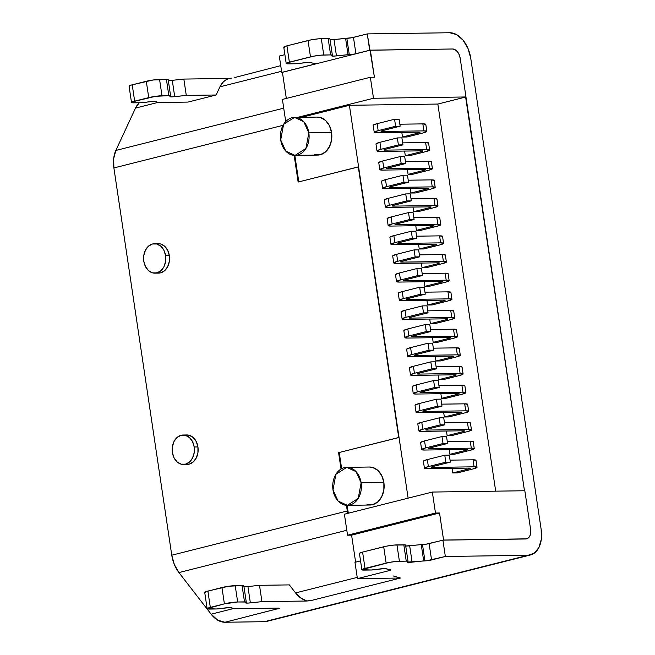 <?xml version="1.0" encoding="UTF-8"?>
<svg xmlns="http://www.w3.org/2000/svg" width="655" height="655" viewBox="0 0 655 655"><rect width="100%" height="100%" fill="white"/><g stroke="black" fill="none" stroke-linecap="round" stroke-linejoin="round"><path stroke-width="0.98" d="M158.019 243.668L160.614 243.971L164.618 246.215L167.68 250.316L169.342 255.638A14.721 11.119 -90.8 0 0 158.232 243.668L154.49 243.717A14.721 11.119 89.2 0 1 165.6 255.696L169.342 255.638L169.334 261.386L167.672 266.675L164.61 270.703L160.598 272.857L156.258 272.799M154.907 273.16L158.641 273.11A14.721 11.119 -90.8 0 0 169.342 255.638L165.6 255.696A14.721 11.119 89.2 0 1 154.907 273.16A14.721 11.119 89.2 0 1 143.797 261.189A14.721 11.119 89.2 0 1 154.49 243.717M186.609 434.969L189.205 435.272L193.209 437.515L196.271 441.609L197.933 446.939A14.721 11.119 -90.8 0 0 186.822 434.961L183.081 435.018A14.721 11.119 89.2 0 1 194.191 446.988L197.933 446.939L197.925 452.679L196.263 457.968L193.192 461.996L189.189 464.149L184.849 464.1M183.498 464.46L187.232 464.411A14.721 11.119 -90.8 0 0 197.933 446.939L194.191 446.988A14.721 11.119 89.2 0 1 183.498 464.46A14.721 11.119 89.2 0 1 172.38 452.482A14.721 11.119 89.2 0 1 183.081 435.018M366.988 504.62L372.589 504.677L377.755 501.902L381.718 496.711L383.863 489.883L383.871 482.473A18.995 14.345 -90.8 0 0 369.526 467.023L346.798 467.342A18.995 14.345 89.2 0 1 361.134 482.792L383.871 482.473L381.726 475.604L377.771 470.315L372.605 467.416L369.264 467.023M332.994 489.883A18.995 14.345 89.2 0 1 346.798 467.342L335.892 474.302L332.994 489.883L338.062 501.034L347.33 505.333A18.995 14.345 89.2 0 1 332.994 489.883M314.695 154.686L320.287 154.744L325.461 151.968L329.424 146.777L331.569 139.949L331.569 132.539A18.995 14.345 -90.8 0 0 317.233 117.089L294.504 117.409A18.995 14.345 89.2 0 1 308.841 132.859L331.569 132.539L329.432 125.67L325.478 120.381L320.303 117.482L316.963 117.089M280.7 139.949A18.995 14.345 89.2 0 1 294.504 117.409L283.599 124.368L280.7 139.949L285.768 151.1L295.037 155.399A18.995 14.345 89.2 0 1 280.7 139.949M398.731 437.499L358.293 166.886L298.14 182.041L294.152 155.374L298.14 182.041L358.604 166.878L408.114 498.152L399.042 437.499L338.586 452.654L398.731 437.499M284.278 47.43L283.779 47.07L286.931 45.842A9.497 1.097 171.5 0 0 283.771 47.16L286.21 63.494A9.497 1.097 -8.5 0 0 288.568 63.862L295.421 63.764L286.718 63.756L286.227 63.404L287.152 62.847L313.647 56.174L320.827 55.167L330.603 54.905L332.232 55.045L331.659 55.88L332.388 56.093L336.457 55.904L334.017 39.578L346.839 38.309L349.279 54.643L348.034 54.66L345.594 38.326L351.882 37.72L367.25 33.904L353.471 37.384L355.911 53.71L369.69 50.238L367.25 33.904L449.772 32.75A26.118 16.858 -104.1 0 1 470.732 58.172L541.161 529.412A26.118 16.858 -104.1 0 1 530.419 554.99A26.118 16.858 -104.1 0 1 527.873 555.317L264.399 621.693L224.943 622.25L279.276 608.307A4.749 0.549 -8.5 0 0 278.113 608.11L233.802 608.732L279.284 608.339L224.943 622.25A26.118 16.858 75.9 0 1 211.139 614.193L233.434 608.577L211.139 614.193L178.93 572.568A26.118 16.858 75.9 0 1 171.766 555.203L113.888 167.942A26.118 16.858 75.9 0 1 115.845 150.445L135.503 108.091L115.845 150.445L283.721 108.157L115.845 150.445L113.675 158.567L113.888 167.942L283.05 125.326L113.888 167.942L171.766 555.203L347.297 510.974L346.454 505.308L347.297 510.974L171.766 555.203L174.345 564.544L178.93 572.568L211.139 614.193L217.763 620.195L224.943 622.25L264.399 621.693L527.873 555.317L445.351 556.472L442.911 540.146L429.123 543.617L431.563 559.951L445.351 556.472L426.397 560.795L407.32 562.121L407.885 561.286L406.256 561.139L403.816 544.813L396.963 544.903L399.403 561.237L406.256 561.139L396.48 561.4L389.307 562.408L361.879 569.637L371.082 570.006L385.009 568.565L389.758 569.744L386.073 568.704A7.123 0.827 -8.5 0 0 377.763 569.277A7.123 0.827 -8.5 0 1 371.082 570.006L364.221 570.096A9.497 1.097 -8.5 0 1 361.863 569.727A9.497 1.097 -8.5 0 1 365.031 568.417L386.139 563.095L383.699 546.769L362.592 552.083L360.373 552.755L359.439 553.311L359.939 553.663M341.034 469.037L338.586 452.654L341.034 469.037M349.402 105.291L358.604 166.878L349.402 105.291L301.718 117.302L349.402 105.291L437.835 104.055L349.402 105.291M298.795 181.877L294.832 155.399L298.795 181.877M526.71 538.778A9.497 6.132 -104.1 0 1 525.785 538.901L443.222 540.138L525.433 538.991A9.497 6.132 75.9 0 0 526.358 538.868L526.71 538.778A9.497 6.132 -104.1 0 0 530.615 529.477L524.827 490.751L432.341 492.052L435.485 513.045L347.543 535.2L344.399 514.208L347.543 535.2L351.588 535.143L347.543 535.2L435.485 513.045L439.53 512.988L443.574 540.056L525.785 538.901L528.061 538.156L529.78 536.101L530.673 533.055L530.615 529.477L524.827 490.751L432.341 492.052L435.485 513.045L439.53 512.988L351.588 535.143L355.624 562.137L351.588 535.143L439.53 512.988L443.574 540.056L425.725 544.256L405.601 546M348.313 513.225L347.134 505.333L348.313 513.225M341.656 468.685L339.249 452.564L341.656 468.685M286.947 120.397L285.547 120.414L282.411 99.421L370.353 77.265L373.489 98.258L465.975 96.965L460.187 58.238L459.18 54.668L457.378 51.663L455.053 49.665L452.564 48.994L370.353 50.148L374.398 77.208L370.353 77.265L374.398 77.208L370.01 50.23L452.564 48.994A9.497 6.132 -104.1 0 1 460.187 58.238L465.975 96.965L437.835 104.055L495.688 491.16L437.835 104.055L465.623 97.046L524.467 490.759L465.975 96.965L373.489 98.258L370.353 77.265L282.411 99.421L285.547 120.414L287.545 119.914L285.547 120.414L286.947 120.397M286.325 98.43L282.42 72.304L370.01 50.23L282.42 72.304L286.325 98.43M129.567 86.411L129.076 86.051L130.001 85.494L132.22 84.822A9.497 1.097 171.5 0 0 129.06 86.141L131.499 102.467A9.497 1.097 -8.5 0 0 133.857 102.835L140.71 102.745L132.007 102.737L131.516 102.385L132.441 101.828L155.53 96.326L168.851 95.655L170.48 95.802L169.915 96.637L172.322 96.85L186.282 95.409L183.842 79.075L228.153 78.453L223.478 81.711L219.924 86.82L216.134 94.991L186.282 95.409L216.134 94.991L219.924 86.82L281.584 71.289L219.924 86.82A26.118 16.858 75.9 0 1 228.218 78.887L228.153 78.453L231.387 78.166M311.289 600.438L306.253 601.028L261.943 601.642L247.983 603.083L245.576 602.87L246.141 602.035L237.659 601.986L244.511 601.888L242.072 585.562L235.21 585.66L237.659 601.986L224.395 603.844L207.168 608.618L216.371 608.978L230.298 607.537L233.802 608.732L231.362 607.684A7.123 0.827 -8.5 0 0 223.052 608.258A7.123 0.827 -8.5 0 1 216.371 608.978L209.51 609.076A9.497 1.097 -8.5 0 1 207.152 608.708A9.497 1.097 -8.5 0 1 210.32 607.39L224.395 603.844L221.955 587.519L205.662 591.735L204.728 592.292L205.228 592.644M281.756 72.394L313.696 64.346L313.573 63.51L313.696 64.346L315.276 63.732L309.356 62.323L295.421 63.764A7.123 0.827 -8.5 0 0 302.111 63.044A7.123 0.827 -8.5 0 1 310.421 62.471L314.097 63.502A4.749 0.549 -8.5 0 1 315.284 63.691A4.749 0.549 -8.5 0 1 313.696 64.346L281.756 72.394L279.308 56.06L281.756 72.394L282.428 72.386L281.756 72.394M284.884 54.66L279.308 56.06L284.884 54.66M139.286 102.761L135.503 108.091L157.978 102.426L135.503 108.091A26.118 16.858 75.9 0 1 139.294 102.761M187.993 102.082L216.134 94.991L187.993 102.082L158.142 102.499L154.645 101.304L140.71 102.745A7.123 0.827 -8.5 0 0 147.4 102.024A7.123 0.827 -8.5 0 1 155.71 101.443L158.142 102.499L187.993 102.082M280.741 65.639L234.785 77.527M357.409 578.627L389.357 570.587L389.234 569.752L389.357 570.587L357.409 578.627L400.475 578.029L312.885 600.095L400.475 578.029L357.409 578.627L354.969 562.301L357.409 578.627M360.545 560.893L354.969 562.301L360.545 560.893M306.188 600.594L300.629 597.909L295.561 592.922A26.118 16.858 75.9 0 0 306.188 600.594L306.253 601.028L306.188 600.594M243.979 586.757A7.123 0.827 171.5 0 0 247.926 586.569L250.366 602.895L261.943 601.642L259.503 585.316L247.926 586.569L259.503 585.316L289.354 584.899L295.561 592.922L357.229 577.391L295.561 592.922L289.354 584.899L259.503 585.316L261.943 601.642L306.253 601.028A4.749 0.549 -8.5 0 0 312.885 600.095L312.836 600.103M131.499 102.467A9.497 1.097 -8.5 0 1 134.66 101.157L132.22 84.822L146.294 81.277L148.734 97.611L134.66 101.157L132.22 84.822L153.09 80L168.04 79.468M168.319 80.516A7.123 0.827 171.5 0 0 172.273 80.328L183.842 79.075L186.282 95.409L174.713 96.662L172.273 80.328L183.842 79.075L228.153 78.453A4.749 0.549 171.5 0 0 230.617 78.264M286.21 63.494A9.497 1.097 -8.5 0 1 289.371 62.176L286.931 45.842L308.038 40.528L310.478 56.862L289.371 62.176L286.931 45.842L311.207 39.84L318.387 38.833L329.784 38.719M329.94 39.758L331.627 39.767M389.758 569.744L390.929 569.973L389.357 570.587A4.749 0.549 -8.5 0 0 390.937 569.924A4.749 0.549 -8.5 0 0 389.758 569.744M269.352 620.449L264.399 621.693A26.118 16.858 75.9 0 0 266.945 621.366L530.419 554.99M405.445 544.952L394.04 545.075L386.859 546.082L362.592 552.083L365.031 568.417L362.592 552.083A9.497 1.097 171.5 0 0 359.423 553.401L361.863 569.727M330.063 39.767A7.123 0.827 171.5 0 0 334.017 39.578L345.594 38.326L348.034 54.66L336.457 55.904L354.322 54.054L370.01 50.23L367.25 33.904L449.772 32.75L456.617 34.609L463.003 40.094L467.965 48.372L470.732 58.172L541.161 529.412L541.325 539.253L538.86 547.629L534.136 553.27L527.873 555.317L445.351 556.472L442.911 540.146L526.473 538.836M178.93 572.568L346.806 530.272L178.93 572.568M347.731 513.364A26.118 16.858 -104.1 0 1 347.297 510.974L347.731 513.373M393.295 575.974L400.475 578.029M279.292 608.298A4.749 0.549 -8.5 0 1 277.704 608.953L277.753 608.945M243.48 586.168L243.701 585.709L242.072 585.562L244.511 601.888A7.123 0.827 -8.5 0 1 246.28 602.166A7.123 0.827 -8.5 0 1 245.92 602.502A7.123 0.827 -8.5 0 0 245.56 602.829A7.123 0.827 -8.5 0 0 250.366 602.895L247.926 586.569L243.856 586.749M246.28 602.166L243.84 585.84A7.123 0.827 171.5 0 0 242.072 585.562L228.751 586.233L207.881 591.064L210.32 607.39L207.881 591.064A9.497 1.097 171.5 0 0 204.712 592.374L207.152 608.708M405.723 546.008A7.123 0.827 171.5 0 0 409.67 545.812L421.247 544.567L423.687 560.893L424.931 560.876L422.491 544.551L421.247 544.567L423.687 560.893L412.11 562.146A7.123 0.827 -8.5 0 1 407.304 562.08A7.123 0.827 -8.5 0 1 407.664 561.744A7.123 0.827 -8.5 0 0 408.024 561.417A7.123 0.827 -8.5 0 0 406.256 561.139L403.816 544.813A7.123 0.827 171.5 0 1 405.584 545.083L408.024 561.417M431.563 559.951A4.749 0.549 -8.5 0 1 424.931 560.876L422.491 544.551A4.749 0.549 171.5 0 0 429.123 543.617L431.563 559.951M237.659 601.986L235.21 585.66A9.497 1.097 171.5 0 0 221.955 587.519L224.395 603.844A9.497 1.097 -8.5 0 1 237.659 601.986M399.403 561.237L396.963 544.903A9.497 1.097 171.5 0 0 383.699 546.769L386.139 563.095A9.497 1.097 -8.5 0 1 399.403 561.237M161.998 95.753L159.558 79.419L166.411 79.32L168.851 95.655L161.998 95.753L159.558 79.419A9.497 1.097 171.5 0 0 146.294 81.277L148.734 97.611A9.497 1.097 -8.5 0 1 161.998 95.753M323.742 54.995L321.302 38.67L328.163 38.571L330.603 54.905L323.742 54.995L321.302 38.67A9.497 1.097 171.5 0 0 308.038 40.528L310.478 56.862A9.497 1.097 -8.5 0 1 323.742 54.995M346.839 38.309A4.749 0.549 171.5 0 0 353.471 37.384L355.911 53.71A4.749 0.549 -8.5 0 1 349.279 54.643L346.839 38.309M332.372 55.176L329.932 38.85A7.123 0.827 171.5 0 0 328.163 38.571L330.603 54.905A7.123 0.827 -8.5 0 1 332.372 55.176A7.123 0.827 -8.5 0 1 332.003 55.511A7.123 0.827 -8.5 0 0 331.643 55.839A7.123 0.827 -8.5 0 0 336.457 55.904L334.017 39.578M409.67 545.812L412.11 562.146L409.67 545.812M170.619 95.933L168.179 79.599A7.123 0.827 171.5 0 0 166.411 79.32L168.851 95.655A7.123 0.827 -8.5 0 1 170.619 95.933A7.123 0.827 -8.5 0 1 170.259 96.26A7.123 0.827 -8.5 0 0 169.899 96.596A7.123 0.827 -8.5 0 0 174.713 96.662L172.273 80.328M295.037 155.399L317.765 155.079A18.995 14.345 -90.8 0 0 331.569 132.539L308.841 132.859A18.995 14.345 89.2 0 1 295.037 155.399L305.934 148.439L308.841 132.859L303.764 121.707L294.504 117.409M347.33 505.333L370.067 505.013A18.995 14.345 -90.8 0 0 383.871 482.473L361.134 482.792A18.995 14.345 89.2 0 1 347.33 505.333L358.236 498.373L361.134 482.792L356.066 471.641L346.798 467.342M297.665 117.36L373.489 98.258L297.665 117.36M432.341 492.052L344.399 514.208L432.341 492.052M452.72 472.975L457.255 472.918L473.09 468.931L457.255 472.918L452.72 472.975L452.024 468.35L452.72 472.975L468.546 468.988L452.72 472.975M449.928 454.316L454.472 454.251L470.298 450.263L454.472 454.251L449.928 454.316L449.24 449.69L449.928 454.316L465.754 450.329L449.928 454.316M447.136 435.649L451.68 435.591L467.506 431.604L451.68 435.591L447.136 435.649L446.448 431.023L447.136 435.649L462.97 431.661L447.136 435.649M444.352 416.989L448.888 416.924L464.723 412.937L448.888 416.924L444.352 416.989L443.656 412.363L444.352 416.989L460.178 413.002L444.352 416.989M441.56 398.33L446.104 398.265L461.931 394.277L446.104 398.265L441.56 398.33L440.864 393.696L441.56 398.33L457.386 394.335L441.56 398.33M438.768 379.663L443.312 379.597L459.139 375.61L443.312 379.597L438.768 379.663L438.08 375.037L438.768 379.663L454.603 375.675L438.768 379.663M435.984 361.003L440.52 360.938L456.355 356.95L440.52 360.938L435.984 361.003L435.288 356.369L435.984 361.003L451.811 357.008L435.984 361.003M433.192 342.336L437.736 342.27L453.563 338.283L437.736 342.27L433.192 342.336L432.496 337.71L433.192 342.336L449.019 338.348L433.192 342.336M430.4 323.676L434.945 323.611L450.771 319.624L434.945 323.611L430.4 323.676L429.713 319.042L430.4 323.676L446.235 319.689L430.4 323.676M427.617 305.009L432.153 304.943L447.987 300.956L432.153 304.943L427.617 305.009L426.921 300.383L427.617 305.009L443.443 301.022L427.617 305.009M424.825 286.35L429.369 286.284L445.195 282.297L429.369 286.284L424.825 286.35L424.129 281.715L424.825 286.35L440.651 282.362L424.825 286.35M422.033 267.682L426.577 267.617L442.403 263.629L426.577 267.617L422.033 267.682L421.345 263.056L422.033 267.682L437.867 263.695L422.033 267.682M419.249 249.023L423.785 248.957L439.62 244.97L423.785 248.957L419.249 249.023L418.553 244.397L419.249 249.023L435.076 245.035L419.249 249.023M416.457 230.355L421.001 230.298L436.828 226.302L421.001 230.298L416.457 230.355L415.761 225.729L416.457 230.355L432.284 226.368L416.457 230.355M413.665 211.696L418.209 211.631L434.036 207.643L418.209 211.631L413.665 211.696L412.977 207.07L413.665 211.696L429.5 207.709L413.665 211.696M410.881 193.028L415.417 192.971L431.252 188.984L415.417 192.971L410.881 193.028L410.186 188.403L410.881 193.028L426.708 189.041L410.881 193.028M408.09 174.369L412.634 174.304L428.46 170.316L412.634 174.304L408.09 174.369L407.394 169.743L408.09 174.369L423.916 170.382L408.09 174.369M405.298 155.702L409.842 155.644L425.668 151.657L409.842 155.644L405.298 155.702L404.61 151.076L405.298 155.702L421.132 151.714L405.298 155.702M402.514 137.042L407.05 136.977L422.884 132.99L407.05 136.977L402.514 137.042L401.818 132.416L402.514 137.042L418.34 133.055L402.514 137.042M418.209 132.187L418.34 133.055L418.209 132.187M418.758 132.179A4.945 0.573 -8.5 0 1 419.986 132.367A4.945 0.573 -8.5 0 1 418.34 133.055L419.978 132.416L418.758 132.179L377.165 132.76L418.758 132.179M373.186 125.187L377.124 123.656A11.872 1.375 171.5 0 0 373.17 125.301L374.218 132.302A11.872 1.375 -8.5 0 1 378.172 130.656L377.124 123.656L394.572 119.259L395.612 126.259L378.172 130.656L377.124 123.656L394.572 119.259L399.108 119.194L400.156 126.194L395.612 126.259L394.572 119.259L399.108 119.194L400.156 126.194L382.716 130.591L400.156 126.194L395.612 126.259L378.172 130.656L374.234 132.187L377.165 132.76A11.872 1.375 -8.5 0 1 374.218 132.302M382.291 131.467A4.945 0.573 -8.5 0 1 381.063 131.278A4.945 0.573 -8.5 0 1 382.716 130.591L381.071 131.229L382.291 131.467L382.184 130.73L382.291 131.467L423.891 130.885L382.291 131.467M426.839 131.344L425.791 124.344A11.872 1.375 171.5 0 0 422.843 123.885L399.861 124.204L422.843 123.885L423.891 130.885A11.872 1.375 -8.5 0 1 426.839 131.344A11.872 1.375 -8.5 0 1 422.884 132.99L426.823 131.458L423.891 130.885L422.843 123.885L425.775 124.458M421.001 150.846L421.132 151.714L421.001 150.846M421.55 150.838A4.945 0.573 -8.5 0 1 422.778 151.035A4.945 0.573 -8.5 0 1 421.132 151.714L422.77 151.076L421.55 150.838L379.957 151.42L421.55 150.838M375.978 143.854L379.916 142.315A11.872 1.375 171.5 0 0 375.962 143.961L377.002 150.961A11.872 1.375 -8.5 0 1 380.964 149.315L379.916 142.315L397.356 137.927L398.404 144.919L380.964 149.315L379.916 142.315L397.356 137.927L401.9 137.861L402.948 144.861L398.404 144.919L397.356 137.927L401.9 137.861L402.948 144.861L385.5 149.25L402.948 144.861L398.404 144.919L380.964 149.315L377.026 150.855L379.957 151.42A11.872 1.375 -8.5 0 1 377.002 150.961M385.083 150.134A4.945 0.573 -8.5 0 1 383.855 149.938A4.945 0.573 -8.5 0 1 385.5 149.25L383.863 149.889L385.083 150.134L384.976 149.397L385.083 150.134L426.675 149.545L385.083 150.134M429.631 150.011L428.583 143.011A11.872 1.375 171.5 0 0 425.635 142.553L402.645 142.872L425.635 142.553L426.675 149.545A11.872 1.375 -8.5 0 1 429.631 150.011A11.872 1.375 -8.5 0 1 425.668 151.657L429.606 150.118L426.675 149.545L425.635 142.553L428.558 143.118M423.785 169.514L423.916 170.382L423.785 169.514M424.342 169.506A4.945 0.573 -8.5 0 1 425.57 169.694A4.945 0.573 -8.5 0 1 423.916 170.382L425.562 169.743L424.342 169.506L382.741 170.087L424.342 169.506M378.77 162.514L382.708 160.983A11.872 1.375 171.5 0 0 378.746 162.628L379.794 169.629A11.872 1.375 -8.5 0 1 383.748 167.983L382.708 160.983L400.148 156.586L401.196 163.586L383.748 167.983L382.708 160.983L400.148 156.586L404.684 156.52L405.732 163.521L401.196 163.586L400.148 156.586L404.684 156.52L405.732 163.521L388.292 167.917L405.732 163.521L401.196 163.586L383.748 167.983L379.81 169.514L382.741 170.087A11.872 1.375 -8.5 0 1 379.794 169.629M387.875 168.793A4.945 0.573 -8.5 0 1 386.647 168.605A4.945 0.573 -8.5 0 1 388.292 167.917L386.655 168.556L387.875 168.793L387.76 168.057L387.875 168.793L429.467 168.212L387.875 168.793M432.415 168.671L431.375 161.67A11.872 1.375 171.5 0 0 428.419 161.212L405.437 161.531L428.419 161.212L429.467 168.212A11.872 1.375 -8.5 0 1 432.415 168.671A11.872 1.375 -8.5 0 1 428.46 170.316L432.398 168.785L429.467 168.212L428.419 161.212L431.35 161.785M426.577 188.173L426.708 189.041L426.577 188.173M427.125 188.165A4.945 0.573 -8.5 0 1 428.354 188.362A4.945 0.573 -8.5 0 1 426.708 189.041L428.345 188.403L427.125 188.165L385.533 188.746L427.125 188.165M381.554 181.181L385.492 179.642A11.872 1.375 171.5 0 0 381.537 181.288L382.585 188.288A11.872 1.375 -8.5 0 1 386.54 186.642L385.492 179.642L402.94 175.253L403.979 182.246L386.54 186.642L385.492 179.642L402.94 175.253L407.476 175.188L408.523 182.188L403.979 182.246L402.94 175.253L407.476 175.188L408.523 182.188L391.084 186.577L408.523 182.188L403.979 182.246L386.54 186.642L382.602 188.181L385.533 188.746A11.872 1.375 -8.5 0 1 382.585 188.288M390.658 187.461A4.945 0.573 -8.5 0 1 389.43 187.264A4.945 0.573 -8.5 0 1 391.084 186.577L389.438 187.215L390.658 187.461L390.552 186.724L390.658 187.461L432.259 186.871L390.658 187.461M435.207 187.338L434.159 180.338A11.872 1.375 171.5 0 0 431.211 179.871L408.229 180.199L431.211 179.871L432.259 186.871A11.872 1.375 -8.5 0 1 435.207 187.338A11.872 1.375 -8.5 0 1 431.252 188.984L435.19 187.445L432.259 186.871L431.211 179.871L434.142 180.444M429.369 206.833L429.5 207.709L429.369 206.833M429.917 206.833A4.945 0.573 -8.5 0 1 431.146 207.021A4.945 0.573 -8.5 0 1 429.5 207.709L431.137 207.07L429.917 206.833L388.325 207.414L429.917 206.833M384.346 199.84L388.284 198.309A11.872 1.375 171.5 0 0 384.329 199.955L385.369 206.955A11.872 1.375 -8.5 0 1 389.332 205.31L388.284 198.309L405.723 193.913L406.771 200.913L389.332 205.31L388.284 198.309L405.723 193.913L410.267 193.847L411.315 200.848L406.771 200.913L405.723 193.913L410.267 193.847L411.315 200.848L393.868 205.244L411.315 200.848L406.771 200.913L389.332 205.31L385.394 206.841L388.325 207.414A11.872 1.375 -8.5 0 1 385.369 206.955M393.45 206.12A4.945 0.573 -8.5 0 1 392.222 205.932A4.945 0.573 -8.5 0 1 393.868 205.244L392.23 205.883L393.45 206.12L393.344 205.383L393.45 206.12L435.043 205.539L393.45 206.12M437.999 205.998L436.95 198.997A11.872 1.375 171.5 0 0 434.003 198.539L411.012 198.858L434.003 198.539L435.043 205.539A11.872 1.375 -8.5 0 1 437.999 205.998A11.872 1.375 -8.5 0 1 434.036 207.643L437.974 206.112L435.043 205.539L434.003 198.539L436.926 199.112M432.153 225.5L432.284 226.368L432.153 225.5M432.709 225.492A4.945 0.573 -8.5 0 1 433.938 225.68A4.945 0.573 -8.5 0 1 432.284 226.368L433.929 225.729L432.709 225.492L391.109 226.073L432.709 225.492M387.138 218.508L391.076 216.969A11.872 1.375 171.5 0 0 387.113 218.614L388.161 225.615A11.872 1.375 -8.5 0 1 392.116 223.969L391.076 216.969L408.515 212.58L409.563 219.572L392.116 223.969L391.076 216.969L408.515 212.58L413.051 212.515L414.099 219.515L409.563 219.572L408.515 212.58L413.051 212.515L414.099 219.515L396.66 223.904L414.099 219.515L409.563 219.572L392.116 223.969L388.178 225.5L391.109 226.073A11.872 1.375 -8.5 0 1 388.161 225.615M396.242 224.78A4.945 0.573 -8.5 0 1 395.014 224.591A4.945 0.573 -8.5 0 1 396.66 223.904L395.022 224.542L396.242 224.78L396.128 224.051L396.242 224.78L437.835 224.198L396.242 224.78M440.782 224.657L439.742 217.665A11.872 1.375 171.5 0 0 436.787 217.198L413.804 217.525L436.787 217.198L437.835 224.198A11.872 1.375 -8.5 0 1 440.782 224.657A11.872 1.375 -8.5 0 1 436.828 226.302L440.766 224.771L437.835 224.198L436.787 217.198L439.718 217.771M434.945 244.159L435.076 245.035L434.945 244.159M435.493 244.151A4.945 0.573 -8.5 0 1 436.721 244.348A4.945 0.573 -8.5 0 1 435.076 245.035L436.713 244.397L435.493 244.151L393.901 244.741L435.493 244.151M389.921 237.167L393.86 235.636A11.872 1.375 171.5 0 0 389.905 237.282L390.953 244.274A11.872 1.375 -8.5 0 1 394.908 242.628L393.86 235.636L411.307 231.24L412.347 238.24L394.908 242.628L393.86 235.636L411.307 231.24L415.843 231.174L416.891 238.174L412.347 238.24L411.307 231.24L415.843 231.174L416.891 238.174L399.452 242.571L416.891 238.174L412.347 238.24L394.908 242.628L390.969 244.168L393.901 244.741A11.872 1.375 -8.5 0 1 390.953 244.274M399.026 243.447A4.945 0.573 -8.5 0 1 397.798 243.251A4.945 0.573 -8.5 0 1 399.452 242.571L397.806 243.21L399.026 243.447L398.92 242.71L399.026 243.447L440.627 242.866L399.026 243.447M443.574 243.324L442.526 236.324A11.872 1.375 171.5 0 0 439.579 235.865L416.596 236.185L439.579 235.865L440.627 242.866A11.872 1.375 -8.5 0 1 443.574 243.324A11.872 1.375 -8.5 0 1 439.62 244.97L443.558 243.431L440.627 242.866L439.579 235.865L442.51 236.439M437.736 262.827L437.867 263.695L437.736 262.827M438.285 262.819A4.945 0.573 -8.5 0 1 439.513 263.007A4.945 0.573 -8.5 0 1 437.867 263.695L439.505 263.056L438.285 262.819L396.693 263.4L438.285 262.819M392.713 255.835L396.652 254.296A11.872 1.375 171.5 0 0 392.697 255.941L393.737 262.942A11.872 1.375 -8.5 0 1 397.7 261.296L396.652 254.296L414.091 249.899L415.139 256.899L397.7 261.296L396.652 254.296L414.091 249.899L418.635 249.842L419.683 256.834L415.139 256.899L414.091 249.899L418.635 249.842L419.683 256.834L402.235 261.23L419.683 256.834L415.139 256.899L397.7 261.296L393.761 262.827L396.693 263.4A11.872 1.375 -8.5 0 1 393.737 262.942M401.818 262.106A4.945 0.573 -8.5 0 1 400.59 261.918A4.945 0.573 -8.5 0 1 402.235 261.23L400.598 261.869L401.818 262.106L401.712 261.378L401.818 262.106L443.41 261.525L401.818 262.106M446.366 261.984L445.318 254.992A11.872 1.375 171.5 0 0 442.371 254.525L419.38 254.852L442.371 254.525L443.41 261.525A11.872 1.375 -8.5 0 1 446.366 261.984A11.872 1.375 -8.5 0 1 442.403 263.629L446.342 262.098L443.41 261.525L442.371 254.525L445.294 255.098M440.52 281.486L440.651 282.362L440.52 281.486M441.077 281.478A4.945 0.573 -8.5 0 1 442.305 281.675A4.945 0.573 -8.5 0 1 440.651 282.362L442.297 281.724L441.077 281.478L399.476 282.068L441.077 281.478M395.505 274.494L399.444 272.963A11.872 1.375 171.5 0 0 395.481 274.609L396.529 281.601A11.872 1.375 -8.5 0 1 400.492 279.955L399.444 272.963L416.883 268.566L417.931 275.567L400.492 279.955L399.444 272.963L416.883 268.566L421.419 268.501L422.467 275.501L417.931 275.567L416.883 268.566L421.419 268.501L422.467 275.501L405.027 279.898L422.467 275.501L417.931 275.567L400.492 279.955L396.545 281.494L399.476 282.068A11.872 1.375 -8.5 0 1 396.529 281.601M404.61 280.774A4.945 0.573 -8.5 0 1 403.382 280.577A4.945 0.573 -8.5 0 1 405.027 279.898L403.39 280.536L404.61 280.774L404.495 280.037L404.61 280.774L446.202 280.193L404.61 280.774M449.15 280.651L448.11 273.651A11.872 1.375 171.5 0 0 445.154 273.192L422.172 273.512L445.154 273.192L446.202 280.193A11.872 1.375 -8.5 0 1 449.15 280.651A11.872 1.375 -8.5 0 1 445.195 282.297L449.133 280.758L446.202 280.193L445.154 273.192L448.085 273.765M443.312 300.154L443.443 301.022L443.312 300.154M443.861 300.146A4.945 0.573 -8.5 0 1 445.089 300.334A4.945 0.573 -8.5 0 1 443.443 301.022L445.081 300.383L443.861 300.146L402.268 300.727L443.861 300.146M398.289 293.162L402.227 291.622A11.872 1.375 171.5 0 0 398.273 293.268L399.321 300.268A11.872 1.375 -8.5 0 1 403.275 298.623L402.227 291.622L419.675 287.226L420.715 294.226L403.275 298.623L402.227 291.622L419.675 287.226L424.211 287.168L425.259 294.16L420.715 294.226L419.675 287.226L424.211 287.168L425.259 294.16L407.819 298.557L425.259 294.16L420.715 294.226L403.275 298.623L399.337 300.154L402.268 300.727A11.872 1.375 -8.5 0 1 399.321 300.268M407.394 299.433A4.945 0.573 -8.5 0 1 406.165 299.245A4.945 0.573 -8.5 0 1 407.819 298.557L406.174 299.196L407.394 299.433L407.287 298.705L407.394 299.433L448.994 298.852L407.394 299.433M451.942 299.31L450.894 292.318A11.872 1.375 171.5 0 0 447.946 291.852L424.964 292.179L447.946 291.852L448.994 298.852A11.872 1.375 -8.5 0 1 451.942 299.31A11.872 1.375 -8.5 0 1 447.987 300.956L451.925 299.425L448.994 298.852L447.946 291.852L450.877 292.425M446.104 318.813L446.235 319.689L446.104 318.813M446.653 318.805A4.945 0.573 -8.5 0 1 447.881 319.001A4.945 0.573 -8.5 0 1 446.235 319.689L447.873 319.042L446.653 318.805L405.06 319.394L446.653 318.805M401.081 311.821L405.019 310.29A11.872 1.375 171.5 0 0 401.065 311.936L402.104 318.928A11.872 1.375 -8.5 0 1 406.067 317.282L405.019 310.29L422.459 305.893L423.507 312.894L406.067 317.282L405.019 310.29L422.459 305.893L427.003 305.828L428.051 312.828L423.507 312.894L422.459 305.893L427.003 305.828L428.051 312.828L410.603 317.225L428.051 312.828L423.507 312.894L406.067 317.282L402.129 318.821L405.06 319.394A11.872 1.375 -8.5 0 1 402.104 318.928M410.186 318.101A4.945 0.573 -8.5 0 1 408.957 317.904A4.945 0.573 -8.5 0 1 410.603 317.225L408.966 317.863L410.186 318.101L410.079 317.364L410.186 318.101L451.778 317.519L410.186 318.101M454.734 317.978L453.686 310.978A11.872 1.375 171.5 0 0 450.738 310.519L427.748 310.838L450.738 310.519L451.778 317.519A11.872 1.375 -8.5 0 1 454.734 317.978A11.872 1.375 -8.5 0 1 450.771 319.624L454.709 318.084L451.778 317.519L450.738 310.519L453.661 311.092M448.888 337.481L449.019 338.348L448.888 337.481M449.445 337.472A4.945 0.573 -8.5 0 1 450.673 337.661A4.945 0.573 -8.5 0 1 449.019 338.348L450.665 337.71L449.445 337.472L407.844 338.054L449.445 337.472M403.873 330.48L407.811 328.949A11.872 1.375 171.5 0 0 403.848 330.595L404.896 337.595A11.872 1.375 -8.5 0 1 408.859 335.95L407.811 328.949L425.251 324.552L426.299 331.553L408.859 335.95L407.811 328.949L425.251 324.552L429.786 324.495L430.834 331.487L426.299 331.553L425.251 324.552L429.786 324.495L430.834 331.487L413.395 335.884L430.834 331.487L426.299 331.553L408.859 335.95L404.913 337.481L407.844 338.054A11.872 1.375 -8.5 0 1 404.896 337.595M412.977 336.76A4.945 0.573 -8.5 0 1 411.749 336.572A4.945 0.573 -8.5 0 1 413.395 335.884L411.758 336.523L412.977 336.76L412.863 336.023L412.977 336.76L454.57 336.179L412.977 336.76M457.517 336.637L456.478 329.637A11.872 1.375 171.5 0 0 453.522 329.178L430.54 329.506L453.522 329.178L454.57 336.179A11.872 1.375 -8.5 0 1 457.517 336.637A11.872 1.375 -8.5 0 1 453.563 338.283L457.501 336.752L454.57 336.179L453.522 329.178L456.453 329.752M451.68 356.14L451.811 357.008L451.68 356.14M452.228 356.132A4.945 0.573 -8.5 0 1 453.457 356.328A4.945 0.573 -8.5 0 1 451.811 357.008L453.448 356.369L452.228 356.132L410.636 356.721L452.228 356.132M406.657 349.148L410.595 347.608A11.872 1.375 171.5 0 0 406.64 349.254L407.688 356.255A11.872 1.375 -8.5 0 1 411.643 354.609L410.595 347.608L428.042 343.22L429.082 350.22L411.643 354.609L410.595 347.608L428.042 343.22L432.578 343.154L433.626 350.155L429.082 350.22L428.042 343.22L432.578 343.154L433.626 350.155L416.187 354.543L433.626 350.155L429.082 350.22L411.643 354.609L407.705 356.148L410.636 356.721A11.872 1.375 -8.5 0 1 407.688 356.255M415.761 355.428A4.945 0.573 -8.5 0 1 414.533 355.231A4.945 0.573 -8.5 0 1 416.187 354.543L414.541 355.19L415.761 355.428L415.655 354.691L415.761 355.428L457.362 354.838L415.761 355.428M460.309 355.305L459.261 348.304A11.872 1.375 171.5 0 0 456.314 347.846L433.332 348.165L456.314 347.846L457.362 354.838A11.872 1.375 -8.5 0 1 460.309 355.305A11.872 1.375 -8.5 0 1 456.355 356.95L460.293 355.411L457.362 354.838L456.314 347.846L459.245 348.411M454.472 374.807L454.603 375.675L454.472 374.807M455.02 374.799A4.945 0.573 -8.5 0 1 456.248 374.988A4.945 0.573 -8.5 0 1 454.603 375.675L456.24 375.037L455.02 374.799L413.428 375.38L455.02 374.799M409.449 367.807L413.387 366.276A11.872 1.375 171.5 0 0 409.432 367.922L410.472 374.922A11.872 1.375 -8.5 0 1 414.435 373.276L413.387 366.276L430.826 361.879L431.874 368.88L414.435 373.276L413.387 366.276L430.826 361.879L435.37 361.814L436.418 368.814L431.874 368.88L430.826 361.879L435.37 361.814L436.418 368.814L418.971 373.211L436.418 368.814L431.874 368.88L414.435 373.276L410.497 374.807L413.428 375.38A11.872 1.375 -8.5 0 1 410.472 374.922M418.553 374.087A4.945 0.573 -8.5 0 1 417.325 373.899A4.945 0.573 -8.5 0 1 418.971 373.211L417.333 373.849L418.553 374.087L418.447 373.35L418.553 374.087L460.146 373.506L418.553 374.087M463.101 373.964L462.053 366.964A11.872 1.375 171.5 0 0 459.106 366.505L436.115 366.825L459.106 366.505L460.146 373.506A11.872 1.375 -8.5 0 1 463.101 373.964A11.872 1.375 -8.5 0 1 459.139 375.61L463.077 374.079L460.146 373.506L459.106 366.505L462.029 367.078M457.255 393.467L457.386 394.335L457.255 393.467M457.812 393.459A4.945 0.573 -8.5 0 1 459.04 393.655A4.945 0.573 -8.5 0 1 457.386 394.335L459.032 393.696L457.812 393.459L416.212 394.04L457.812 393.459M412.241 386.475L416.179 384.935A11.872 1.375 171.5 0 0 412.216 386.581L413.264 393.581A11.872 1.375 -8.5 0 1 417.227 391.936L416.179 384.935L433.618 380.547L434.666 387.547L417.227 391.936L416.179 384.935L433.618 380.547L438.154 380.481L439.202 387.482L434.666 387.547L433.618 380.547L438.154 380.481L439.202 387.482L421.763 391.87L439.202 387.482L434.666 387.547L417.227 391.936L413.289 393.475L416.212 394.04A11.872 1.375 -8.5 0 1 413.264 393.581M421.345 392.754A4.945 0.573 -8.5 0 1 420.117 392.558A4.945 0.573 -8.5 0 1 421.763 391.87L420.125 392.517L421.345 392.754L421.231 392.017L421.345 392.754L462.938 392.165L421.345 392.754M465.885 392.632L464.845 385.631A11.872 1.375 171.5 0 0 461.89 385.173L438.907 385.492L461.89 385.173L462.938 392.165A11.872 1.375 -8.5 0 1 465.885 392.632A11.872 1.375 -8.5 0 1 461.931 394.277L465.869 392.738L462.938 392.165L461.89 385.173L464.821 385.738M460.047 412.134L460.178 413.002L460.047 412.134M460.596 412.126A4.945 0.573 -8.5 0 1 461.832 412.314A4.945 0.573 -8.5 0 1 460.178 413.002L461.816 412.363L460.596 412.126L419.003 412.707L460.596 412.126M415.024 405.134L418.963 403.603A11.872 1.375 171.5 0 0 415.008 405.248L416.056 412.249A11.872 1.375 -8.5 0 1 420.011 410.603L418.963 403.603L436.41 399.206L437.45 406.206L420.011 410.603L418.963 403.603L436.41 399.206L440.946 399.141L441.994 406.141L437.45 406.206L436.41 399.206L440.946 399.141L441.994 406.141L424.555 410.538L441.994 406.141L437.45 406.206L420.011 410.603L416.072 412.134L419.003 412.707A11.872 1.375 -8.5 0 1 416.056 412.249M424.129 411.414A4.945 0.573 -8.5 0 1 422.901 411.225A4.945 0.573 -8.5 0 1 424.555 410.538L422.909 411.176L424.129 411.414L424.022 410.677L424.129 411.414L465.73 410.832L424.129 411.414M468.677 411.291L467.629 404.291A11.872 1.375 171.5 0 0 464.682 403.832L441.699 404.151L464.682 403.832L465.73 410.832A11.872 1.375 -8.5 0 1 468.677 411.291A11.872 1.375 -8.5 0 1 464.723 412.937L468.661 411.406L465.73 410.832L464.682 403.832L467.613 404.405M462.839 430.793L462.97 431.661L462.839 430.793M463.388 430.785A4.945 0.573 -8.5 0 1 464.616 430.982A4.945 0.573 -8.5 0 1 462.97 431.661L464.608 431.023L463.388 430.785L421.795 431.367L463.388 430.785M417.816 423.801L421.755 422.262A11.872 1.375 171.5 0 0 417.8 423.908L418.84 430.908A11.872 1.375 -8.5 0 1 422.802 429.262L421.755 422.262L439.194 417.874L440.242 424.866L422.802 429.262L421.755 422.262L439.194 417.874L443.738 417.808L444.786 424.808L440.242 424.866L439.194 417.874L443.738 417.808L444.786 424.808L427.338 429.197L444.786 424.808L440.242 424.866L422.802 429.262L418.864 430.802L421.795 431.367A11.872 1.375 -8.5 0 1 418.84 430.908M426.921 430.081A4.945 0.573 -8.5 0 1 425.693 429.885A4.945 0.573 -8.5 0 1 427.338 429.197L425.701 429.836L426.921 430.081L426.814 429.344L426.921 430.081L468.513 429.492L426.921 430.081M471.469 429.958L470.421 422.958A11.872 1.375 171.5 0 0 467.474 422.5L444.483 422.819L467.474 422.5L468.513 429.492A11.872 1.375 -8.5 0 1 471.469 429.958A11.872 1.375 -8.5 0 1 467.506 431.604L471.444 430.065L468.513 429.492L467.474 422.5L470.396 423.065M465.623 449.461L465.754 450.329L465.623 449.461M466.18 449.453A4.945 0.573 -8.5 0 1 467.408 449.641A4.945 0.573 -8.5 0 1 465.754 450.329L467.4 449.69L466.18 449.453L424.579 450.034L466.18 449.453M420.608 442.461L424.546 440.93A11.872 1.375 171.5 0 0 420.584 442.575L421.632 449.576A11.872 1.375 -8.5 0 1 425.594 447.93L424.546 440.93L441.986 436.533L443.034 443.533L425.594 447.93L424.546 440.93L441.986 436.533L446.522 436.467L447.57 443.468L443.034 443.533L441.986 436.533L446.522 436.467L447.57 443.468L430.13 447.864L447.57 443.468L443.034 443.533L425.594 447.93L421.656 449.461L424.579 450.034A11.872 1.375 -8.5 0 1 421.632 449.576M429.713 448.74A4.945 0.573 -8.5 0 1 428.485 448.552A4.945 0.573 -8.5 0 1 430.13 447.864L428.493 448.503L429.713 448.74L429.598 448.004L429.713 448.74L471.305 448.159L429.713 448.74M474.253 448.618L473.213 441.617A11.872 1.375 171.5 0 0 470.257 441.159L447.275 441.478L470.257 441.159L471.305 448.159A11.872 1.375 -8.5 0 1 474.253 448.618A11.872 1.375 -8.5 0 1 470.298 450.263L474.236 448.732L471.305 448.159L470.257 441.159L473.188 441.732M468.415 468.12L468.546 468.988L468.415 468.12M468.964 468.112A4.945 0.573 -8.5 0 1 470.2 468.309A4.945 0.573 -8.5 0 1 468.546 468.988L470.184 468.35L468.964 468.112L427.371 468.693L468.964 468.112M423.392 461.128L427.33 459.589A11.872 1.375 171.5 0 0 423.376 461.235L424.424 468.235A11.872 1.375 -8.5 0 1 428.378 466.589L427.33 459.589L444.778 455.2L445.818 462.193L428.378 466.589L427.33 459.589L444.778 455.2L449.314 455.135L450.362 462.135L445.818 462.193L444.778 455.2L449.314 455.135L450.362 462.135L432.922 466.524L450.362 462.135L445.818 462.193L428.378 466.589L424.44 468.128L427.371 468.693A11.872 1.375 -8.5 0 1 424.424 468.235M432.496 467.408A4.945 0.573 -8.5 0 1 431.268 467.212A4.945 0.573 -8.5 0 1 432.922 466.524L431.277 467.162L432.496 467.408L432.39 466.671L432.496 467.408L474.097 466.818L432.496 467.408M477.045 467.277L475.997 460.285A11.872 1.375 171.5 0 0 473.049 459.818L450.067 460.146L473.049 459.818L474.097 466.818A11.872 1.375 -8.5 0 1 477.045 467.277A11.872 1.375 -8.5 0 1 473.09 468.931L477.028 467.392L474.097 466.818L473.049 459.818L475.98 460.391M172.38 452.482L174.042 457.812L177.104 461.906L181.116 464.149L185.447 464.199L189.459 462.053L192.529 458.025L194.191 452.736L194.191 446.988L192.537 441.667L189.467 437.565L185.463 435.321L181.124 435.272L177.12 437.425L174.05 441.454L172.388 446.743L172.38 452.482M143.797 261.189L145.451 266.511L148.513 270.613L152.525 272.857L156.864 272.906L160.868 270.752L163.938 266.724L165.6 261.435L165.6 255.696L163.947 250.366L160.884 246.272L156.873 244.028L152.533 243.979L148.529 246.133L145.459 250.153L143.797 255.442L143.797 261.189"/></g></svg>

